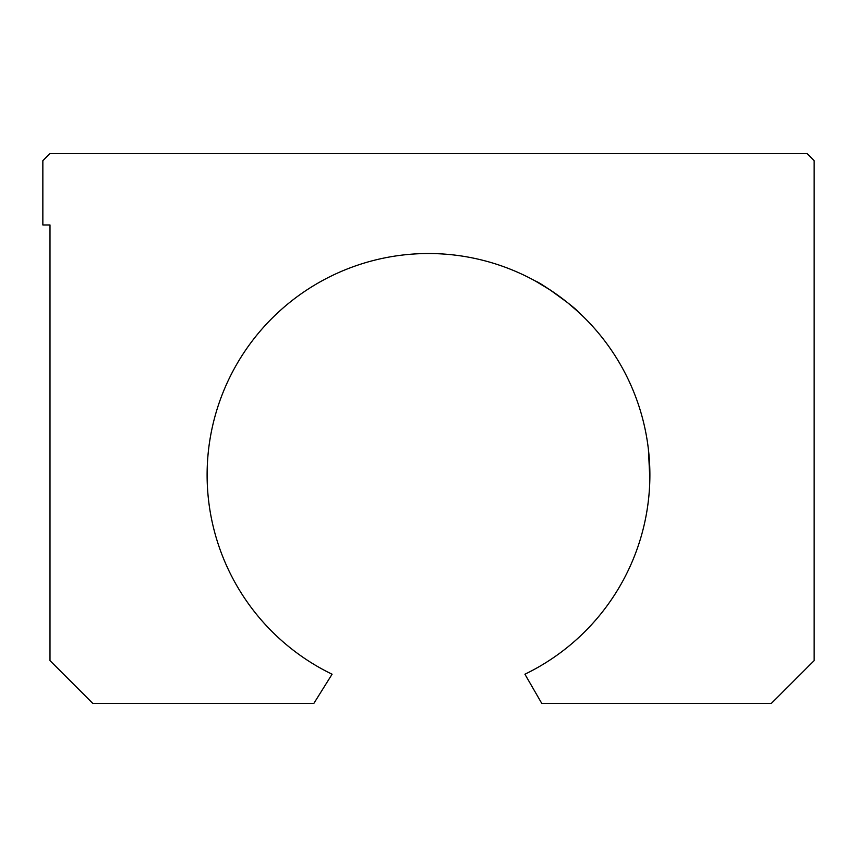<?xml version="1.0" encoding="UTF-8"?>
<svg xmlns="http://www.w3.org/2000/svg" width="857" height="857" viewBox="0 0 857 857"><rect width="100%" height="100%" fill="white"/><g stroke="black" fill="none" stroke-linecap="round" stroke-linejoin="round"><path stroke-width="1.29" d="M524.913 275.622A221.395 221.395 0 0 0 229.205 378.505A221.395 221.395 0 0 0 332.088 674.213L313.823 703.458L92.845 703.458L49.995 660.608L49.995 224.963L42.85 224.963L42.85 160.688L49.995 153.542L807.005 153.542L814.15 160.688L814.15 660.608L771.3 703.458L541.795 703.458L524.913 674.213A221.395 221.395 0 0 0 524.913 275.622A221.395 221.395 0 0 1 524.913 674.213L541.795 703.458L771.3 703.458L814.15 660.608L814.15 160.688L807.005 153.542L49.995 153.542L42.85 160.688L42.85 224.963L49.995 224.963L49.995 660.608L92.845 703.458L313.823 703.458L332.088 674.213A221.395 221.395 0 0 1 229.205 378.505A221.395 221.395 0 0 1 524.913 275.622M535.357 281.021L550.055 289.891L567.43 302.542L578.111 311.734C575.24 307.513 541.442 282.971 535.357 281.021L550.055 289.891L567.43 302.542L578.111 311.734C575.24 307.513 541.442 282.971 535.357 281.021M649.852 478.967L648.417 449.443"/></g></svg>
